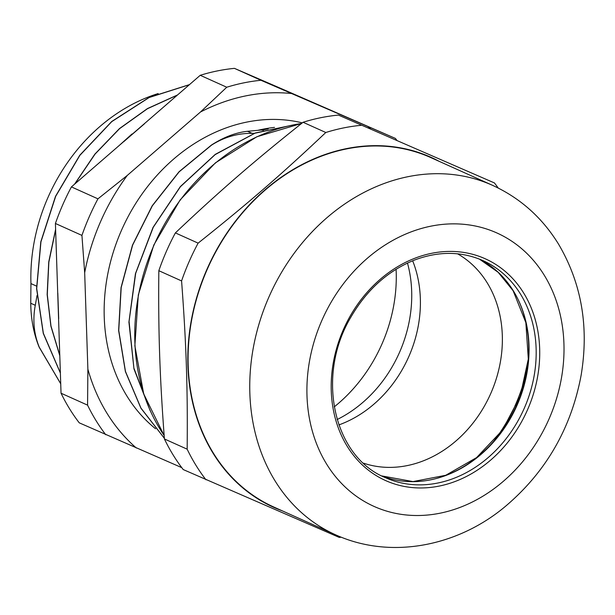 <?xml version="1.0" encoding="UTF-8"?>
<svg xmlns="http://www.w3.org/2000/svg" width="615" height="615" viewBox="0 0 615 615"><rect width="100%" height="100%" fill="white"/><g stroke="black" fill="none" stroke-linecap="round" stroke-linejoin="round"><path stroke-width="0.92" d="M164.413 438.956C159.708 376.326 158.201 330.924 158.831 270.7L181.579 280.924C186.284 343.547 187.79 388.949 187.16 449.181L164.413 438.956A212.506 175.529 -65.8 0 0 183.224 469.56L339.242 537.41A212.506 175.529 114.2 0 0 341.264 537.21M338.419 115.09L494.437 182.939L338.419 115.09A212.506 175.529 -65.8 0 0 303.057 122.27L325.804 132.502C281.862 174.091 247.407 203.942 198.122 243.133L175.375 232.908C219.324 191.319 253.78 161.461 303.057 122.27M498.227 188.044A212.506 175.529 114.2 0 0 494.437 182.939M361.166 125.314A212.506 175.529 114.2 0 0 325.804 132.502M198.122 243.133A212.506 175.529 114.2 0 0 181.579 280.924M282.193 510.804A191.872 158.478 -65.8 0 1 205.149 438.703A191.872 158.478 -65.8 0 1 241.526 213.651A191.872 158.478 -65.8 0 1 439.279 161.391M187.16 449.181A212.506 175.529 114.2 0 0 205.971 479.785M158.831 270.7A212.506 175.529 -65.8 0 1 175.375 232.908M335.498 534.766L273.821 507.037A191.549 158.216 -65.8 0 1 208.054 267.464A191.549 158.216 -65.8 0 1 430.9 157.625L492.577 185.353C520.113 197.984 542.053 217.502 558.405 243.909C581.629 283.246 589.185 327.118 581.075 375.534C571.166 428.025 546.297 471.336 506.476 505.461C459.659 545.52 391.955 560.426 335.498 534.766A191.549 158.216 -65.8 0 1 269.731 295.185A191.549 158.216 -65.8 0 1 492.577 185.353M36.662 286.16L30.942 283.584L30.75 303.257C30.919 319.093 33.71 333.714 39.122 347.114L60.731 383.829M39.114 347.114L39.245 347.175C33.871 333.876 32.549 319.915 35.286 305.286L37.023 295.538M189.489 84.609L149.199 97.385L111.73 121.486L79.766 155.257L55.519 196.316L40.798 241.833L36.585 288.62L43.273 333.399L60.37 373.074M177.604 94.91L147.462 108.571L119.479 128.566L94.841 154.15L74.515 184.223M55.604 229.349L48.746 261.905L47.147 294.539L50.891 326.165L59.793 355.708M39.252 347.175L60.724 383.722M189.366 84.709L149.153 97.531L111.761 121.632L79.858 155.372L55.658 196.377L40.944 241.818L36.708 288.527L43.35 333.253L60.37 372.905M177.404 95.079L147.439 108.724L119.61 128.627L95.094 154.058L74.838 183.947M55.619 229.818L48.854 262.167L47.278 294.6L50.983 326.035L59.786 355.416M131.964 134.001L118.388 146.239M263.389 130.342L261.306 130.019L247.484 131.295C235.822 132.532 223.783 137.137 211.368 145.102L211.499 145.163C223.891 137.222 237.39 133.271 251.996 133.324L254.587 133.34M150.252 410.858L133.978 368.939L128.919 322.075L135.438 273.69L153.035 227.412L180.318 186.606L215.281 154.365L255.248 132.986L297.237 124.138M164.359 438.295L140.904 408.176L125.383 371.537L118.626 330.524L121.047 287.566L132.463 245.147L152.182 205.794L179.026 171.77L211.368 145.117M149.852 409.951L133.893 368.108L129.065 321.437L135.684 273.306L153.258 227.289L180.418 186.714L215.165 154.603L254.894 133.224L296.653 124.238M164.351 438.218L140.95 408.083L125.468 371.445L118.749 330.455L121.201 287.52L132.625 245.131L152.343 205.802L179.173 171.808L211.499 145.171M262.574 129.973A171.8 141.904 -65.8 0 1 268.209 128.95M30.942 283.584A171.155 141.365 -65.8 0 1 158.163 93.565M59.14 335.975L55.412 223.476L81.933 235.399L84.678 272.737L87.876 369.169L87.568 405.139L61.039 393.216L59.14 335.975M279.771 87.96L395.407 138.413L260.968 80.281L234.438 68.357L279.771 87.96M114.851 149.276L200.229 75.299L226.758 87.23L200.467 112.015L127.282 175.421L97.946 198.837L71.417 186.914L114.851 149.276M61.039 393.216A212.828 175.79 -65.8 0 0 79.243 422.828L181.756 467.631M55.412 223.476A212.828 175.79 -65.8 0 1 71.417 186.914M200.229 75.299A212.828 175.79 -65.8 0 1 234.438 68.357M136.33 447.989A199.929 165.135 -65.8 0 1 87.876 369.169M367.901 126.544A199.929 165.135 -65.8 0 1 370.676 129.012M200.467 112.015A199.929 165.135 -65.8 0 1 291.525 93.518M84.678 272.737A199.929 165.135 -65.8 0 1 127.282 175.421M155.526 428.732A172.523 142.496 -65.8 0 1 124.338 224.114A172.523 142.496 -65.8 0 1 302.311 122.869M260.968 80.281A212.828 175.79 114.2 0 0 226.758 87.23M396.852 140.32A212.828 175.79 114.2 0 0 395.407 138.413M87.568 405.139A212.828 175.79 114.2 0 0 105.772 434.751M97.946 198.837A212.828 175.79 114.2 0 0 81.933 235.399M257.946 130.295A172.523 142.496 -65.8 0 1 274.498 127.397M527.309 368.147A147.369 121.724 -65.8 0 1 526.694 371.053A25.799 21.31 114.2 0 0 526.079 375.311M506.091 424.75A25.799 21.31 114.2 0 1 508.59 418.884A147.369 121.724 -65.8 0 0 514.901 406.369A1.292 1.069 -65.8 0 1 516.4 405.639L515.309 405.147M407.476 263.059A121.247 100.145 -65.8 0 1 337.128 419.538M396.083 269.262A143.049 118.157 -65.8 0 1 334.206 406.899M338.865 424.927A115.12 95.087 114.2 0 0 412.657 260.783M457.598 253.826A115.12 95.087 -65.8 0 1 490.363 394.376A115.12 95.087 -65.8 0 1 363.488 463.157M494.045 440.84A148.015 122.254 114.2 0 0 508.474 418.83M514.778 406.315A148.015 122.254 114.2 0 0 526.594 371.006M164.144 435.451A191.549 158.216 -65.8 0 1 154.004 245.131A191.549 158.216 -65.8 0 1 301.481 123.523M517.238 297.76A119.641 98.823 -65.8 0 1 435.935 478.601M381.823 475.941A118.995 98.285 114.2 0 0 502.763 430.446A118.995 98.285 114.2 0 0 513.44 290.995A118.995 98.285 114.2 0 0 479.331 259.053L498.158 272.307L513.118 290.726L525.848 322.606L528.316 359.068L520.198 396.275L502.324 430.316L476.587 457.598L445.721 475.287L413.003 481.583L381.815 475.933M520.567 294.201A118.995 98.285 -65.8 0 1 508.505 435.551A118.995 98.285 -65.8 0 1 385.336 477.624C333.484 456.699 315.656 376.119 350.834 317.225C366.617 290.003 387.65 271.015 413.941 260.268C438.234 251.02 461.227 251.12 482.921 260.568A118.995 98.285 -65.8 0 1 520.567 294.201M523.765 293.171A121.57 100.414 114.2 0 0 343.285 329.84A121.57 100.414 114.2 0 0 439.318 486.058A121.57 100.414 114.2 0 0 523.765 293.171M544.337 275.351A149.883 123.799 -65.8 0 1 440.217 513.164A149.883 123.799 -65.8 0 1 321.822 320.553A149.883 123.799 -65.8 0 1 544.337 275.351M35.278 305.294L30.75 303.257M251.996 133.324L247.484 131.295M524.18 380.631L524.841 380.931M502.901 428.209L503.585 428.509M164.151 435.558L143.695 393.877L134.862 345.791L138.321 294.908L153.804 245.024L180.157 199.89L215.404 162.867L256.909 136.738L301.573 123.454M58.702 318.701L57.81 293.24M123.876 141.565L144.433 123.815"/></g></svg>
